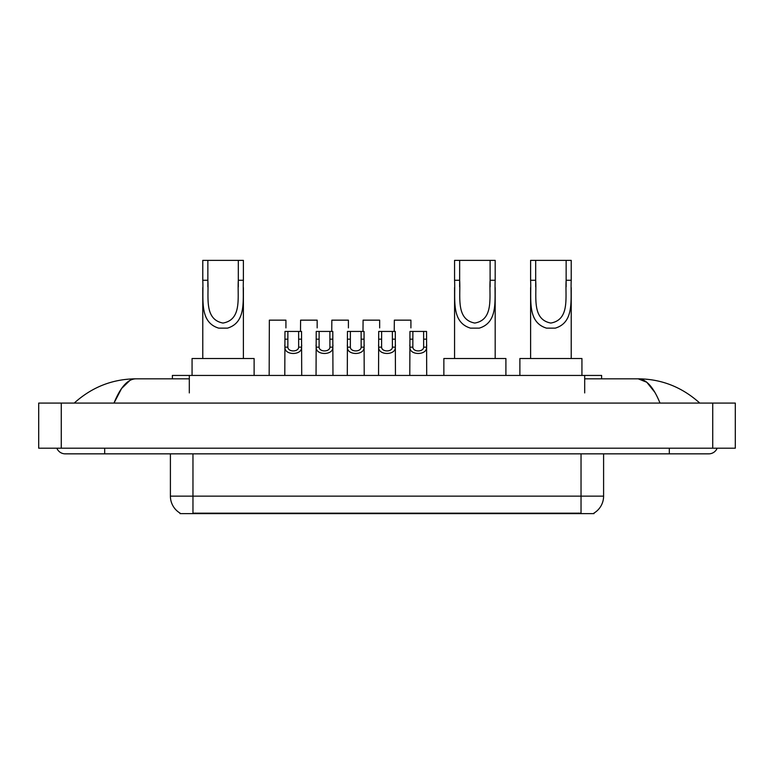 <?xml version="1.0" encoding="UTF-8"?>
<svg xmlns="http://www.w3.org/2000/svg" width="774" height="774" viewBox="0 0 774 774"><rect width="100%" height="100%" fill="white"/><g stroke="black" fill="none" stroke-linecap="round" stroke-linejoin="round"><path stroke-width="1.16" d="M172.389 378.825L172.389 375.438L601.611 375.438L601.611 378.825M594.006 513.075L594.006 513.626L179.994 513.626L179.994 513.075M104.693 448.204L104.693 453.845L708.791 453.845A9.027 9.027 0 0 0 717.159 448.204A9.027 9.027 0 0 1 708.791 453.845A9.027 9.027 0 0 0 717.159 448.204A9.027 9.027 0 0 1 708.791 453.845M56.841 448.204A9.027 9.027 0 0 0 65.21 453.845A9.027 9.027 0 0 1 56.841 448.204A9.027 9.027 0 0 0 65.21 453.845L104.693 453.845M660.009 403.08C653.537 387.145 646.271 379.067 638.202 378.825L584.689 378.825M189.311 378.825L135.798 378.825C127.729 379.067 120.463 387.145 113.991 403.08L121.586 388.49L129.935 380.411M61.262 403.08L735.3 403.08L735.3 448.204L38.7 448.204L38.7 403.08L61.262 403.08L61.262 448.204M735.3 403.08L735.3 448.204M697.848 401.338L699.764 403.08C682.01 387.087 661.489 378.999 638.202 378.825L646.793 382.259L654.843 392.302M76.152 401.338L74.236 403.08C91.903 387.126 112.424 379.037 135.798 378.825M180.158 513.172A19.737 19.737 0 0 1 170.406 496.144L192.968 496.144L192.968 513.172L581.032 513.172L581.032 496.144L603.594 496.144L603.594 453.845M170.406 496.144L170.406 453.845M593.842 513.172A19.737 19.737 0 0 0 603.594 496.144M287.87 331.436L287.851 347.158C288.044 352.16 298.464 352.16 298.658 347.158L298.638 331.436L284.967 331.436L284.793 375.438M298.638 331.436L301.541 331.436L301.715 375.438M301.715 345.117L301.56 347.158C302.237 355.556 284.271 355.556 284.948 347.158L284.793 345.117M319.12 331.436L319.101 347.158C319.294 352.16 329.714 352.16 329.908 347.158L329.888 331.436L316.218 331.436L316.044 375.438M329.888 331.436L332.791 331.436L332.965 375.438M332.965 345.117L332.81 347.158C333.488 355.556 315.521 355.556 316.198 347.158L316.044 345.117M350.37 331.436L350.351 347.158C350.545 352.16 360.965 352.16 361.158 347.158L361.129 331.436L347.458 331.436L347.294 375.438M361.129 331.436L364.041 331.436L364.215 375.438M364.215 345.117L364.061 347.158C364.728 355.556 346.771 355.556 347.449 347.158L347.294 345.117M381.621 331.436L381.592 347.158C381.795 352.16 392.205 352.16 392.408 347.158L392.379 331.436L378.709 331.436L378.544 375.438M392.379 331.436L395.291 331.436L395.456 375.438M395.456 345.117L395.301 347.158C395.978 355.556 378.022 355.556 378.699 347.158L378.544 345.117M412.871 331.436L412.842 347.158C413.035 352.16 423.455 352.16 423.649 347.158L423.63 331.436L409.959 331.436L409.785 375.438M423.63 331.436L426.542 331.436L426.706 375.438M426.706 345.117L426.551 347.158C427.229 355.556 409.272 355.556 409.939 347.158L409.785 345.117M285.925 327.895L285.925 320.155L269.342 320.155L269.168 375.438M317.166 327.895L317.166 320.155L300.593 320.155L300.496 331.436M348.416 327.895L348.416 320.155L331.833 320.155L331.746 331.436M379.666 327.895L379.666 320.155L363.083 320.155L362.987 331.436M410.917 327.895L410.917 320.155L394.334 320.155L394.237 331.436M207.858 260.374L243.394 260.374L243.394 280.275C242.475 298.841 247.206 322.178 227.479 328.137L218.694 328.137C198.957 322.158 203.697 298.793 202.778 280.275L202.778 260.374L207.858 260.374L207.858 286.815M202.778 280.275L207.858 280.275C208.941 296.268 203.707 319.41 222.98 323.058C242.494 319.652 237.231 296.355 238.315 280.275L238.315 260.374M243.394 280.275L238.315 280.275L238.315 286.893M202.778 287.531L202.778 358.517M243.394 287.58L243.394 358.517M254.114 375.438L254.114 358.517L192.068 358.517L192.068 375.438M459.65 260.374L495.186 260.374L495.186 280.275C494.267 298.841 498.998 322.178 479.27 328.137L470.486 328.137C450.749 322.158 455.489 298.793 454.57 280.275L454.57 260.374L459.65 260.374L459.65 286.815M454.57 280.275L459.65 280.275C460.733 296.268 455.499 319.41 474.772 323.058C494.286 319.652 489.023 296.355 490.106 280.275L490.106 260.374M495.186 280.275L490.106 280.275L490.106 286.893M454.57 287.531L454.57 358.517M495.186 287.58L495.186 358.517M505.906 375.438L505.906 358.517L443.86 358.517L443.86 375.438M535.685 260.374L571.222 260.374L571.222 280.275C570.303 298.841 575.034 322.178 555.306 328.137L546.521 328.137C526.775 322.158 531.525 298.793 530.606 280.275L530.606 260.374L535.685 260.374L535.685 286.815M530.606 280.275L535.685 280.275C536.769 296.268 531.535 319.41 550.798 323.058C570.312 319.652 565.059 296.355 566.142 280.275L566.142 260.374M571.222 280.275L566.142 280.275L566.142 286.893M530.606 287.531L530.606 358.517M571.222 287.58L571.222 358.517M581.932 375.438L581.932 358.517L519.886 358.517L519.886 375.438M578.778 513.626L578.778 513.075M195.222 513.626L195.222 513.075M189.311 392.921L189.311 375.438M584.689 392.921L584.689 375.438M669.307 448.204L669.307 453.845M712.738 403.08L712.738 448.204M192.968 453.845L192.968 496.144L581.032 496.144L581.032 453.845M301.56 347.158L298.658 347.158M287.851 347.158L284.948 347.158M287.87 339.176L284.967 339.176M301.541 339.176L298.638 339.176M332.81 347.158L329.908 347.158M319.101 347.158L316.198 347.158M319.12 339.176L316.218 339.176M332.791 339.176L329.888 339.176M364.061 347.158L361.158 347.158M350.351 347.158L347.449 347.158M350.37 339.176L347.458 339.176M364.041 339.176L361.129 339.176M395.301 347.158L392.408 347.158M381.592 347.158L378.699 347.158M381.621 339.176L378.709 339.176M395.291 339.176L392.379 339.176M426.551 347.158L423.649 347.158M412.842 347.158L409.939 347.158M412.871 339.176L409.959 339.176M426.542 339.176L423.63 339.176M218.694 328.137L227.479 328.137M470.486 328.137L479.27 328.137M546.521 328.137L555.306 328.137"/></g></svg>

